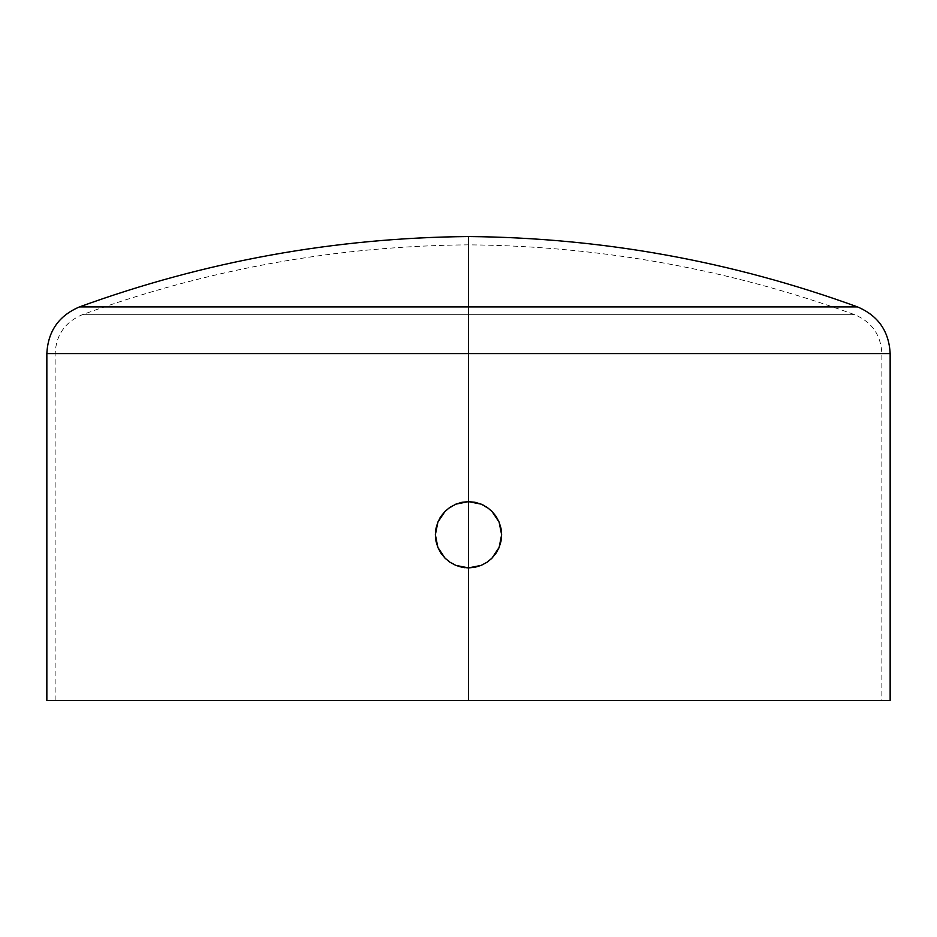 <?xml version="1.0" encoding="UTF-8"?>
<svg xmlns="http://www.w3.org/2000/svg" width="937" height="937" viewBox="0 0 937 937"><rect width="100%" height="100%" fill="white"/><g stroke="black" fill="none" stroke-linecap="round" stroke-linejoin="round"><path stroke-width="0.7" stroke-dasharray="4.68 3.51" d="M487.205 562.13L481.208 565.374L487.228 562.106M497.196 551.331L499.116 547.454L501.635 534.769L501.002 541.223L499.081 547.524M491.843 558.288L496.06 553.158M455.921 565.421L450.111 562.329L445.075 558.206L440.964 553.205L437.895 547.477L436.01 541.27L435.365 534.769L437.895 547.477L445.075 558.206L455.815 565.386L462.035 567.272L468.5 567.904L481.196 565.374L474.965 567.272L464.635 567.681M455.804 565.374L449.783 562.118M46.85 353.589L468.5 353.589L468.5 700.454L890.15 700.454L468.5 700.454L468.5 567.904L468.5 700.454L55.131 700.454L468.5 700.454L468.5 314.68L82.339 314.68L468.5 314.68L82.339 314.68L468.5 314.68L468.5 244.838L468.5 353.589L55.131 353.589L468.5 353.589L55.131 353.589L468.5 353.589L468.5 314.68L854.661 314.68L468.5 314.68L854.661 314.68L468.5 314.68L468.5 353.589L890.15 353.589L468.5 353.589L468.5 236.546L468.5 306.903L857.496 306.903L79.504 306.903L468.5 306.903L468.5 353.589L55.131 353.589L468.5 353.589L468.5 501.635L468.5 353.589L890.15 353.589M435.998 528.304L437.895 522.073L440.952 516.369L445.075 511.333L450.088 507.222L455.827 504.153L462.046 502.267L468.5 501.635L468.5 353.589L468.5 501.635L474.977 502.279L481.044 504.094M468.5 700.454L46.85 700.454L468.5 700.454L468.5 567.904L468.5 700.454L881.869 700.454L55.131 700.454L468.5 700.454M468.5 353.589L46.85 353.589L468.5 353.589M499.116 547.454L496.048 553.181L491.937 558.194L486.9 562.329L481.196 565.374M500.99 528.292L501.635 534.769L499.116 522.096L500.99 528.292M496.048 516.357L499.116 522.096L491.925 511.344L496.048 516.357M483.363 505.16L491.925 511.344L481.173 504.153M468.5 306.903L79.504 306.903L468.5 306.903M468.5 314.68L854.661 314.68L468.5 314.68L854.661 314.68L468.5 314.68L468.5 244.838L468.5 314.68M481.185 504.153L487.205 507.421M449.819 507.409L455.827 504.153L445.075 511.333L440.917 516.416M439.804 518.196L437.895 522.073L435.365 534.769M474.883 502.255L468.5 501.635L455.827 504.153M55.131 700.454L55.131 353.589C56.079 334.942 65.145 321.965 82.339 314.68C207.065 269.317 335.786 246.033 468.5 244.838C601.214 246.033 729.935 269.317 854.661 314.68C871.855 321.965 880.921 334.942 881.869 353.589L881.869 700.454"/><path stroke-width="1.41" d="M481.185 504.153L468.5 501.635L468.5 567.904L468.5 501.635L455.827 504.153L462.023 502.279L468.5 501.635L468.5 353.589L46.85 353.589C47.974 331.206 58.867 315.64 79.504 306.903C205.144 261.2 334.814 237.752 468.5 236.546C602.186 237.752 731.856 261.2 857.496 306.903C878.133 315.64 889.026 331.206 890.15 353.589L468.5 353.589L890.15 353.589L468.5 353.589L468.5 306.903L857.496 306.903L468.5 306.903L857.496 306.903L468.5 306.903L468.5 236.546L468.5 501.635L474.954 502.267L481.185 504.153L486.912 507.222L491.925 511.333L496.06 516.369L499.105 522.073L501.002 528.316L501.635 534.769L499.116 547.454L491.937 558.194L486.935 562.305L481.208 565.374L468.5 567.904L455.804 565.374L450.1 562.329L445.063 558.194L437.884 547.454L435.365 534.769L435.998 528.304L437.884 522.096L440.952 516.357L445.075 511.344L450.088 507.222L456.834 503.755M487.205 507.421L491.925 511.333L499.105 522.073L501.635 534.769L501.002 541.235L499.116 547.454L496.06 553.158L491.937 558.194L487.205 562.13M496.06 553.158L497.196 551.331M487.228 562.106L491.843 558.288M455.921 565.421L464.635 567.681M449.783 562.118L445.063 558.194L440.952 553.181L437.884 547.454L435.998 541.223L435.365 534.769L436.01 528.292M468.5 700.454L890.15 700.454L468.5 700.454L468.5 567.904L468.5 700.454L46.85 700.454L468.5 700.454M481.208 565.374L475 567.26L468.5 567.904L462.035 567.272L455.804 565.374M491.937 558.194L491.269 558.839M499.081 547.524L498.8 548.18M481.173 504.153L483.363 505.16M468.5 306.903L79.504 306.903L468.5 306.903M468.5 353.589L46.85 353.589L468.5 353.589M435.365 534.769L437.884 522.096L445.075 511.344L449.819 507.409M440.917 516.416L439.804 518.196M481.044 504.094L474.883 502.255M890.15 700.454L890.15 353.589M46.85 700.454L46.85 353.589"/></g></svg>
